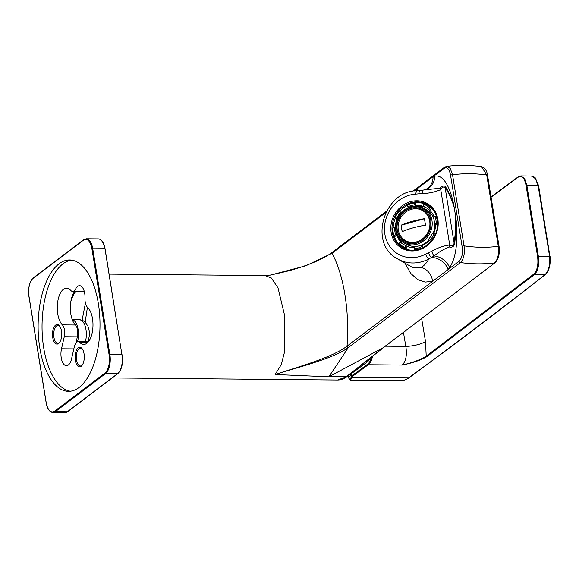 <?xml version="1.0" encoding="UTF-8"?>
<svg xmlns="http://www.w3.org/2000/svg" width="579" height="579" viewBox="0 0 579 579"><rect width="100%" height="100%" fill="white"/><g stroke="black" fill="none" stroke-linecap="round" stroke-linejoin="round"><path stroke-width="0.87" d="M62.358 324.884A19.273 9.076 90.5 0 1 57.531 303.201A19.273 9.076 90.5 0 1 66.527 288.183A19.273 9.076 90.5 0 1 70.349 290.021L70.927 290.607A8.895 4.191 90.5 0 0 72.693 291.454A8.895 4.191 90.5 0 0 75.632 288.979A11.862 5.587 90.5 0 1 79.547 285.671A11.862 5.587 90.5 0 1 85.004 298.431A8.895 4.191 90.5 0 0 87.328 307.145L87.907 307.731A19.273 9.076 90.5 0 1 92.734 329.415A19.273 9.076 90.5 0 1 83.731 344.433A19.273 9.076 90.5 0 1 79.916 342.594A8.895 4.191 90.5 0 0 78.151 341.74A8.895 4.191 90.5 0 0 74.307 346.843L71.543 358.915A11.862 5.587 90.5 0 1 66.411 365.711A11.862 5.587 90.5 0 1 61.504 348.797L64.276 336.725L77.354 336.848A8.895 4.191 -89.5 0 0 75.436 325.007L62.358 324.884A8.895 4.191 90.5 0 1 64.276 336.725M98.329 303.461A65.68 30.933 90.5 0 1 68.452 391.332A65.68 30.933 90.5 0 1 38.12 325.376A65.68 30.933 90.5 0 1 69.661 259.978A65.68 30.933 90.5 0 1 98.329 303.461M74.553 291.476A19.273 9.076 -89.5 0 0 70.363 308.933A19.273 9.076 -89.5 0 0 75.436 325.007M75.921 343.065L77.354 336.848M70.414 391.223A65.68 30.933 90.5 0 1 42.043 325.412A65.68 30.933 90.5 0 1 71.622 260.13M84.042 353.776A9.785 4.61 90.5 0 1 82.066 365.378A9.785 4.61 90.5 0 1 76.131 363.438A9.785 4.61 90.5 0 1 76.247 350.664A9.785 4.61 90.5 0 1 82.218 348.833A9.785 4.61 90.5 0 1 84.042 353.776M61.468 331.007A9.785 4.61 90.5 0 1 59.492 342.616A9.785 4.61 90.5 0 1 53.557 340.669A9.785 4.61 90.5 0 1 53.673 327.895A9.785 4.61 90.5 0 1 59.644 326.064A9.785 4.61 90.5 0 1 61.468 331.007M59.919 326.476A8.895 4.191 -89.5 0 0 57.972 325.427A8.895 4.191 -89.5 0 0 53.927 337.333A8.895 4.191 -89.5 0 0 57.806 343.217A8.895 4.191 -89.5 0 0 59.775 342.211M82.493 349.238A8.895 4.191 -89.5 0 0 80.546 348.196A8.895 4.191 -89.5 0 0 76.5 360.095A8.895 4.191 -89.5 0 0 80.38 365.986A8.895 4.191 -89.5 0 0 82.348 364.973M398.309 229.964A17.269 15.438 -60.1 0 0 424.125 237.477A17.269 15.438 -60.1 0 0 419.565 209.316A17.269 15.438 -60.1 0 0 398.309 229.964M402.152 231.68L401.102 225.209C407.681 222.35 415.469 220.179 424.45 218.696L425.5 225.166C416.518 226.65 408.731 228.821 402.152 231.68M423.061 206.066L423.835 204.271A23.573 21.068 119.9 0 1 429.98 208.252L428.692 209.721A21.611 19.31 119.9 0 0 425.254 207.13A21.611 19.31 119.9 0 0 423.061 206.066L424.212 206.732A21.611 19.31 119.9 0 0 415.816 205.552L414.665 204.894A21.611 19.31 119.9 0 0 407.84 206.797L407.24 205.067A23.573 21.068 119.9 0 1 414.68 202.99L414.665 204.894M424.516 203.642L427.02 204.857A24.463 21.864 119.9 0 0 424.537 203.656A0.89 0.398 111.8 0 0 424.516 203.642A0.89 0.398 111.8 0 0 423.835 204.271M429.98 208.252A0.89 0.391 -45.9 0 1 430.906 207.789L431.717 208.252L429.842 210.38L428.692 209.721M433.258 216.944L434.967 216.133A23.573 21.068 119.9 0 1 436.211 223.841L434.402 224.008A21.611 19.31 119.9 0 0 434.127 220.396A21.611 19.31 119.9 0 0 433.258 216.944M436.494 216.199L434.967 216.133M436.211 223.841L437.644 224.116M432.47 233.048L434.098 233.699A23.573 21.068 119.9 0 1 429.727 240.618L428.453 239.388A21.611 19.31 119.9 0 0 432.47 233.048M435.394 234.314L434.098 233.699M429.727 240.618L430.856 241.494M421.15 244.953L421.758 246.683A23.573 21.068 119.9 0 1 414.318 248.76L414.332 246.857A21.611 19.31 119.9 0 0 421.15 244.953L422.308 245.612L423.017 247.66M422.67 247.841L421.758 246.683M414.318 248.76L415.136 250.099M405.937 245.677L405.155 247.479A23.573 21.068 119.9 0 1 399.018 243.498L400.306 242.029A21.611 19.31 119.9 0 0 403.737 244.613A21.611 19.31 119.9 0 0 405.937 245.677L407.088 246.343L405.959 248.956A24.463 21.864 -60.1 0 0 410.243 250.128M405.959 248.956L405.148 248.492A0.89 0.398 -68.2 0 1 405.155 247.479M399.018 243.498A0.89 0.391 134.1 0 0 398.743 244.338A0.89 0.391 134.1 0 0 398.779 244.36A24.463 21.864 119.9 0 0 402.666 247.291L403.679 247.87A24.463 21.864 -60.1 0 0 408.81 249.918M395.732 234.806L394.031 235.617A23.573 21.068 119.9 0 1 392.786 227.909L394.589 227.742A21.611 19.31 119.9 0 0 395.732 234.806L396.89 235.465L394.415 236.645A24.463 21.864 -60.1 0 0 398.728 243.947M394.415 236.645L393.539 236.109L394.031 235.617M392.786 227.909L392.309 228.184M396.528 218.696L394.892 218.044A23.573 21.068 119.9 0 1 399.271 211.132L400.538 212.355A21.611 19.31 119.9 0 0 396.528 218.696L397.056 219M397.013 219.094L394.892 218.044M399.271 211.132L401.204 212.551M429.893 220.7A18.079 16.161 119.9 0 1 422.641 238.989A18.079 16.161 119.9 0 1 404.468 240.965A18.079 16.161 119.9 0 1 399.459 217.241A18.079 16.161 119.9 0 1 422.475 209.605A18.079 16.161 119.9 0 1 429.893 220.7M434.793 224.232A19.961 17.84 119.9 0 1 433.143 233.315M428.952 239.865A19.961 17.84 119.9 0 1 421.411 245.105M418.451 246.017A19.961 17.84 119.9 0 1 406.48 244.287L403.881 242.796C393.467 237.376 392.497 220.309 402.043 211.69C408.977 205.617 416.214 204.445 423.756 208.172A19.961 17.84 119.9 0 1 431.948 220.418A19.961 17.84 119.9 0 1 423.937 240.611A19.961 17.84 119.9 0 1 403.881 242.796M423.756 208.172L426.361 209.67A19.961 17.84 119.9 0 1 433.888 219.13M404.714 245.134A21.611 19.31 119.9 0 1 398.272 237.462M416.323 206.023A21.611 19.31 119.9 0 1 426.202 207.716M429.842 210.38A21.611 19.31 119.9 0 1 434.026 216.582M437.637 224.478L435.56 224.674L434.402 224.008M435.56 224.674A21.611 19.31 119.9 0 1 433.7 233.54M429.394 240.299A21.611 19.31 119.9 0 1 422.308 245.612M414.325 247.595A21.611 19.31 119.9 0 1 407.088 246.343M396.89 235.465A21.611 19.31 119.9 0 0 401.457 242.695L400.306 242.029M395.377 228.191L394.589 227.742M401.088 212.674L400.538 212.355M408.76 207.325L407.84 206.797M395.305 218.413A24.463 21.864 -60.1 0 0 393.134 227.88M407.334 205.335A24.463 21.864 -60.1 0 0 399.85 211.234M424.233 203.714A24.463 21.864 -60.1 0 0 415.838 202.788L414.94 202.303L407.203 204.459L407.24 205.067M433.302 209.974A24.463 21.864 -60.1 0 0 431.717 208.252M414.68 202.99L414.94 202.303M415.838 202.788L415.816 205.552M404.576 241.03A18.079 16.161 119.9 0 1 399.676 217.364A18.079 16.161 119.9 0 1 422.583 209.663M401.102 225.209L402.21 231.651M424.458 218.753L401.175 225.253M87.422 307.232L85.193 322.105M82.117 320.173L85.417 303.164M70.877 301.398A42.998 20.251 90.5 0 1 75.429 291.483M72.288 319.695A14.822 6.984 90.5 0 1 77.492 341.849M346.886 346.3A1.484 1.223 53.1 0 0 348.247 347.617C333.511 358.292 303.034 365.834 275.141 374.519C302.47 365.588 332.31 357.229 346.886 346.3L347.016 346.199A1.484 1.23 52.8 0 0 348.377 347.516L328.843 376.813L275.141 374.519L281.22 364.676L284.636 351.634L284.803 316.264L278.021 287.958L271.356 278.021L265.175 275.575L109.17 274.135M112.138 377.949L337.586 380.027L345.981 376.972L382.987 347.841L328.843 376.813L347.306 376.22M450.563 175.278A1.484 0.521 171.8 0 1 452.532 174.793C463.714 173.302 475.113 173.367 486.722 174.967L481.482 166.607C469.67 165.087 458.076 165.001 446.691 166.339L450.281 168.446L452.532 174.793L464.04 245.865C475.677 247.617 487.084 247.769 498.28 246.328A1.484 0.398 -8 0 1 499.076 246.567L487.532 175.256A1.484 0.492 -10.4 0 0 486.722 174.967L498.28 246.328C499.12 254.058 497.86 259.602 494.502 262.96C483.364 264.277 472.001 264.147 460.406 262.584C463.772 259.211 464.98 253.638 464.04 245.865A1.484 0.369 -10.2 0 0 462.078 246.357L450.563 175.278C449.384 168.967 447.198 166.672 443.999 168.395A1.484 1.23 -127.2 0 1 444.426 167.302L412.87 191.229M444.426 167.302L446.691 166.354M337.586 380.027C341.017 380.019 344.259 378.753 347.313 376.234L383.501 347.632A1.484 1.23 52.8 0 1 382.987 347.841L495.016 262.743C498.526 259.262 499.872 253.863 499.076 246.567M331.847 253.421A1.484 1.223 -127 0 1 332.274 252.328L332.397 252.234A1.484 1.23 -127.2 0 0 331.977 253.327L305.734 265.833L270.719 275.032L265.182 275.568M415.751 190.802L417.531 188.464L433.056 176.689L434.728 176.226C443.984 173.845 451.142 189.586 454.168 207.282L455.507 215.554C458.264 233.489 457.381 256.678 449.528 267.621L448.103 269.561L432.571 281.336L425.116 282.096L417.64 279.606L410.685 273.389L405.032 263.177M385.846 212.486L331.977 253.327C343.673 274.026 349.81 312.305 347.016 346.199L432.571 281.336A14.822 12.861 -106.5 0 0 420.919 267.527C423.908 265.978 426.542 263.141 428.807 259.008A4.451 1.165 -117.5 0 1 425.565 254.159L431.739 251.286C437.529 247.892 443.521 245.793 449.709 244.982C452.148 246.35 453.61 245.728 454.102 243.1C455.427 234.133 455.89 224.949 455.507 215.54M455.507 215.562L455.507 215.554C456.129 225.028 455.854 234.329 454.681 243.455C454.124 246.459 452.387 247.646 449.456 247.009C443.854 249.035 438.766 252.017 434.185 255.969L431.355 257.517A14.822 11.233 -142.5 0 1 448.103 269.561L459.046 261.267C462.028 258.241 463.034 253.276 462.078 246.357M431.739 251.286A4.451 1.31 -112.3 0 0 434.185 255.969A14.822 10.95 -145.2 0 1 449.528 267.621M424.226 189.934L423.43 190.05A4.451 1.628 81.3 0 0 422.366 193.451L415.845 194.124A4.451 1.723 86.8 0 1 417.329 190.679L423.43 190.05A4.451 1.628 81.3 0 1 423.51 190.042L439.931 188.189C442.378 185.83 444.238 185.352 445.497 186.749C449.029 192.214 451.917 199.053 454.168 207.275C451.758 199.422 448.747 192.879 445.121 187.661C443.992 186.315 442.53 186.959 440.742 189.601L449.709 244.982A4.451 1.889 -81 0 0 449.456 247.009M434.728 176.226A14.822 13.093 -102.7 0 1 424.805 189.825L424.241 189.926M412.313 267.36L420.919 267.527M414.188 191.005L417.531 188.464A14.822 11.059 -141.4 0 1 417.821 190.65M428.482 252.719A4.451 1.23 -115.1 0 0 431.355 257.517L428.807 259.008A37.063 33.126 -60.1 0 1 397.773 259.016L412.407 267.418M443.999 168.395L433.056 176.689A14.822 13.006 -107.6 0 1 424.595 189.869M454.681 243.455A4.451 1.303 -170.1 0 1 454.102 243.1L445.121 187.661A4.451 3.373 142 0 1 445.497 186.749M439.931 188.189A4.451 0.825 51.9 0 0 440.742 189.601C434.851 192.17 428.728 193.458 422.366 193.451M491.318 196.694L518.212 176.819A0.593 0.492 53.7 0 1 518.48 176.733L520.76 175.929L524.545 178.52L526.868 185.381L538.332 256.135C539.404 264.712 538.072 270.9 534.345 274.699L426.817 356.678C420.976 360.124 412.769 362.924 402.217 365.067L368.266 364.756A13955.782 6573.336 -89.5 0 1 352.184 376.56L350.584 380.142M400.755 380.606L350.613 380.142L348.869 378.34L347.87 375.778C349.528 380.541 350.592 380.866 351.084 376.748A0.593 0.565 -173.8 0 0 351.757 377.226L408.875 377.754A0.89 0.738 53.8 0 0 409.266 377.631C406.538 379.629 403.701 380.62 400.755 380.606A51.893 24.441 -89.5 0 0 408.875 377.754L409.136 377.559C454.522 344.346 499.778 310.098 544.897 274.801C548.697 270.986 550.253 264.806 549.565 256.236L538.108 185.483L535.409 178.614L531.377 176.023L520.782 175.915M421.657 318.667L425.507 341.501L426.209 356.136C420.477 359.754 412.48 362.736 402.217 365.067C405.959 361.318 407.16 355.093 405.821 346.387L403.462 332.491M520.76 175.929L518.212 176.819A0.593 0.492 53.7 0 0 518.039 177.275L491.368 196.983M348.544 375.228L349.788 376.77L351.214 373.766A13952.814 6571.939 -89.5 0 0 367.303 361.947A11.862 5.587 -89.5 0 0 369.851 358.148M351.084 376.748L351.576 375.995L351.214 373.766M426.817 356.678A0.593 0.492 -126.6 0 1 426.209 356.136L533.729 274.156C537.312 270.509 538.579 264.567 537.544 256.331L526.087 185.577C524.567 178.021 521.882 175.249 518.039 177.275M425.507 341.501A14.822 4.002 -9.7 0 1 405.821 346.387L385.39 346.199M91.923 248.789A14.236 6.702 -89.5 0 0 83.412 240.205L33.184 278.282A14.236 6.702 -89.5 0 0 29.015 296.484L46.19 402.528A14.236 6.702 -89.5 0 0 54.701 411.112L104.929 373.035A14.236 6.702 -89.5 0 0 109.098 354.833L91.923 248.789L104.741 248.702A14.822 6.984 -89.5 0 0 98.271 238.888C101.643 239.265 103.909 242.572 105.067 248.811L121.923 354.746L109.887 354.637L92.712 248.594A14.822 6.984 -89.5 0 0 86.242 238.78L98.271 238.888M46.19 402.528L46.125 402.629C47.283 408.861 49.548 412.168 52.921 412.552A14.822 6.984 -89.5 0 0 55.316 411.676L105.537 373.6L117.573 373.708A14.822 6.984 -89.5 0 0 121.923 354.746L105.002 248.905M54.701 411.112A0.593 0.492 -127.2 0 0 55.316 411.676L67.345 411.785L117.573 373.708A0.593 0.492 -127.2 0 0 117.841 373.621C121.756 369.749 123.226 363.489 122.241 354.855L122.176 354.956M104.929 373.035A0.593 0.492 -127.2 0 0 105.537 373.6A14.822 6.984 -89.5 0 0 109.887 354.637L109.098 354.833M64.949 412.661A14.822 6.984 -89.5 0 0 67.345 411.785A0.593 0.492 52.8 0 0 67.613 411.705L64.949 412.661L52.921 412.552M83.412 240.205A0.593 0.492 -127.2 0 1 83.579 239.735L86.242 238.78M33.184 278.282A0.593 0.492 -127.2 0 1 33.35 277.811L83.579 239.735M87.588 342.667L79.916 342.594M73.837 348.905L61.504 348.797M83.405 289.051L75.632 288.979M432.397 208.838A24.463 21.864 -60.1 0 0 428.04 205.444L427.02 204.857A24.463 21.864 119.9 0 1 430.906 207.789M436.081 215.967A24.463 21.864 119.9 0 1 437.377 223.957M435.184 234.198A24.463 21.864 119.9 0 1 430.646 241.371M422.373 247.667A24.463 21.864 119.9 0 1 414.658 249.824M405.148 248.492A24.463 21.864 119.9 0 1 402.666 247.291L398.743 244.338M430.798 220.447A19.071 17.044 119.9 0 1 407.326 243.245A19.071 17.044 119.9 0 1 402.289 212.16A19.071 17.044 119.9 0 1 430.798 220.447M348.377 347.516L460.406 262.584A1.484 1.23 52.8 0 1 459.046 261.267M270.111 275.163L286.135 271.471C297.078 268.678 306.993 265.348 315.881 261.484C322.684 258.48 328.141 255.426 332.274 252.328A1.484 1.223 -127 0 1 332.339 252.285M85.366 341.813A14.822 6.984 -89.5 0 0 79.475 319.695L72.259 319.63M392.287 232.374A24.832 22.19 -60.1 0 0 402.477 247.609C413.305 254.355 429.98 247.725 435.386 234.329C437.463 229.465 438.108 224.551 437.319 219.579C436.067 212.84 432.701 207.825 427.208 204.539A24.832 22.19 -60.1 0 0 402.253 207.253A24.832 22.19 -60.1 0 0 392.287 232.374M391.129 232.396A25.722 22.986 -60.1 0 0 429.575 243.578A25.722 22.986 -60.1 0 0 422.786 201.644A25.722 22.986 -60.1 0 0 391.129 232.396M415.845 194.124A32.619 29.145 -60.1 0 0 384.869 234.148A32.619 29.145 -60.1 0 0 425.565 254.159M420.231 190.448A4.451 1.679 84.2 0 0 418.95 193.885M409.136 377.559A0.89 0.738 53.8 0 0 409.534 377.436C454.928 344.223 500.184 309.968 545.302 274.663A0.89 0.731 52 0 1 544.897 274.801L534.345 274.699A0.593 0.492 -128.1 0 1 533.729 274.156M545.302 274.663C549.167 270.791 550.745 264.704 550.05 256.403L537.544 256.331M531.377 176.023C533.99 176.798 535.329 177.529 535.409 178.209L538.586 185.635L526.087 185.577M352.184 376.56A0.593 0.492 -126.2 0 1 351.576 375.995A13955.188 6573.061 -89.5 0 0 367.651 364.191A0.593 0.492 53.6 0 0 368.266 364.756A14.822 6.984 -89.5 0 0 372.55 356.049M538.586 185.635L549.956 256.548M367.651 364.191A14.236 6.702 -89.5 0 0 371.559 356.816M351.771 377.095A0.593 0.565 -173.8 0 1 351.098 376.618L350.736 374.36M353.393 372.167L351.352 372.927M67.613 411.705L117.841 373.621M33.35 277.811C29.428 281.691 27.966 287.944 28.95 296.586L46.125 402.629M88.341 341.834L78.151 341.74M84.31 291.563L72.693 291.454M393.539 236.109L392.244 228.104M394.422 217.892L398.945 210.742M403.679 247.87L408.702 249.896M432.325 208.751L428.04 205.444M386.497 211.219L332.397 252.234M88.24 341.834L89.456 334.684L89.231 331.072L87.936 326.216L85.171 322.083L83.723 320.961L79.475 319.695M417.329 190.679C383.689 190.578 368.041 244.085 397.773 259.016M383.501 347.632L495.023 262.75M481.482 166.607C484.84 167.693 486.859 170.573 487.532 175.256"/></g></svg>
